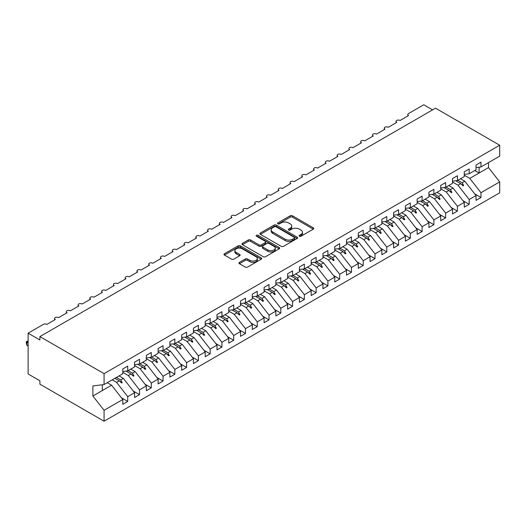 <?xml version="1.0" encoding="UTF-8"?>
<svg xmlns="http://www.w3.org/2000/svg" width="526" height="526" viewBox="0 0 526 526"><rect width="100%" height="100%" fill="white"/><g stroke="black" fill="none" stroke-linecap="round" stroke-linejoin="round"><path stroke-width="0.79" d="M299.386 236.233A1.144 0.657 0 0 0 301.003 236.233L313.286 229.145A1.637 0.947 0 0 0 313.766 228.481A1.637 0.947 0 0 0 313.286 227.811L292.482 215.798A1.637 0.947 0 0 0 290.168 215.798L277.892 222.892A1.144 0.657 0 0 0 277.557 223.359A1.144 0.657 0 0 0 277.892 223.826A1.144 0.657 0 0 0 279.51 223.826L281.094 222.906A5.227 3.018 0 0 1 288.491 222.906L290.227 223.905A5.227 3.018 0 0 1 291.759 226.042A5.227 3.018 0 0 1 290.227 228.179L288.636 229.093A1.144 0.657 0 0 0 288.301 229.56A1.144 0.657 0 0 0 288.636 230.026A1.144 0.657 0 0 0 290.253 230.026L291.845 229.112A5.227 3.018 0 0 1 299.241 229.112L300.977 230.112A5.227 3.018 0 0 1 302.509 232.249A5.227 3.018 0 0 1 300.977 234.386L299.386 235.3A1.144 0.657 0 0 0 299.051 235.766A1.144 0.657 0 0 0 299.386 236.233L299.386 235.3M239.429 262.375A1.637 0.947 0 0 0 238.955 263.046A1.637 0.947 0 0 0 239.429 263.71L245.267 267.083A1.637 0.947 0 0 0 247.582 267.083L261.218 259.206A1.637 0.947 0 0 0 261.698 258.536A1.637 0.947 0 0 0 261.218 257.871L240.415 245.859A1.637 0.947 0 0 0 238.1 245.859L224.464 253.736A1.637 0.947 0 0 0 223.984 254.4A1.637 0.947 0 0 0 224.464 255.071L231.512 259.14A1.637 0.947 0 0 0 233.827 259.14L239.665 255.767A1.637 0.947 0 0 0 240.139 255.103A1.637 0.947 0 0 0 239.665 254.433L236.167 252.414A4.372 2.525 0 0 1 234.885 250.632A4.372 2.525 0 0 1 237.588 248.298A4.372 2.525 0 0 1 242.348 248.844L256.044 256.754A4.372 2.525 0 0 1 257.326 258.536A4.372 2.525 0 0 1 254.63 260.87A4.372 2.525 0 0 1 249.863 260.324L247.582 259.009A1.637 0.947 0 0 0 245.267 259.009L239.429 262.375L239.429 263.71M476.03 167.557L480.981 166.946L499.7 156.137L499.7 145.222L435.528 108.172L39.897 336.587L39.897 339.987L28.121 333.188L43.316 324.417A2.498 1.44 180 0 1 46.847 324.417L55.322 319.525A2.498 1.44 0 0 1 54.592 318.506A2.498 1.44 0 0 1 55.21 317.559A2.498 1.44 180 0 1 58.623 317.625L67.098 312.727A2.498 1.44 0 0 1 66.368 311.708A2.498 1.44 0 0 1 66.986 310.761A2.498 1.44 180 0 1 70.399 310.827L78.874 305.928A2.498 1.44 0 0 1 78.144 304.909A2.498 1.44 0 0 1 78.762 303.962A2.498 1.44 180 0 1 82.168 304.028L90.65 299.13A2.498 1.44 0 0 1 89.913 298.11A2.498 1.44 0 0 1 90.531 297.164A2.498 1.44 180 0 1 93.944 297.229L102.425 292.331A2.498 1.44 0 0 1 101.689 291.312A2.498 1.44 0 0 1 102.307 290.365A2.498 1.44 180 0 1 105.719 290.431L114.195 285.533A2.498 1.44 0 0 1 113.465 284.513A2.498 1.44 0 0 1 114.083 283.567A2.498 1.44 180 0 1 117.495 283.632L125.97 278.734A2.498 1.44 0 0 1 125.241 277.715A2.498 1.44 0 0 1 125.859 276.768A2.498 1.44 180 0 1 129.271 276.834L137.746 271.942A2.498 1.44 0 0 1 137.016 270.916A2.498 1.44 0 0 1 137.634 269.969A2.498 1.44 180 0 1 141.04 270.035L149.522 265.143A2.498 1.44 0 0 1 148.792 264.124A2.498 1.44 0 0 1 149.41 263.171A2.498 1.44 180 0 1 152.816 263.237L161.298 258.345A2.498 1.44 0 0 1 160.561 257.326A2.498 1.44 0 0 1 161.18 256.372A2.498 1.44 180 0 1 164.592 256.438L173.074 251.546A2.498 1.44 0 0 1 172.337 250.527A2.498 1.44 0 0 1 172.955 249.574A2.498 1.44 180 0 1 176.368 249.64L184.843 244.748A2.498 1.44 0 0 1 184.113 243.729A2.498 1.44 0 0 1 184.731 242.775A2.498 1.44 180 0 1 188.144 242.841L196.619 237.949A2.498 1.44 0 0 1 195.889 236.93A2.498 1.44 0 0 1 196.507 235.977A2.498 1.44 180 0 1 199.919 236.042L208.395 231.151A2.498 1.44 0 0 1 207.665 230.132A2.498 1.44 0 0 1 208.283 229.185A2.498 1.44 180 0 1 211.689 229.251L220.17 224.352A2.498 1.44 0 0 1 219.441 223.333A2.498 1.44 0 0 1 220.059 222.386A2.498 1.44 180 0 1 223.465 222.452L231.946 217.554A2.498 1.44 0 0 1 231.21 216.534A2.498 1.44 0 0 1 231.828 215.588A2.498 1.44 180 0 1 235.24 215.653L243.716 210.755A2.498 1.44 0 0 1 242.986 209.736A2.498 1.44 0 0 1 243.604 208.789A2.498 1.44 180 0 1 247.016 208.855L255.491 203.956A2.498 1.44 0 0 1 254.762 202.937A2.498 1.44 0 0 1 255.38 201.991A2.498 1.44 180 0 1 258.792 202.056L267.267 197.158A2.498 1.44 0 0 1 266.537 196.139A2.498 1.44 0 0 1 267.155 195.192A2.498 1.44 180 0 1 270.568 195.258L279.043 190.359A2.498 1.44 0 0 1 278.313 189.34A2.498 1.44 0 0 1 278.931 188.393A2.498 1.44 180 0 1 282.337 188.459L290.819 183.567A2.498 1.44 0 0 1 290.089 182.542A2.498 1.44 0 0 1 290.7 181.595A2.498 1.44 180 0 1 294.113 181.661L302.595 176.769A2.498 1.44 0 0 1 301.858 175.75A2.498 1.44 0 0 1 302.476 174.796A2.498 1.44 180 0 1 305.889 174.862L314.364 169.97A2.498 1.44 0 0 1 313.634 168.951A2.498 1.44 0 0 1 314.252 167.998A2.498 1.44 180 0 1 317.665 168.064L326.14 163.172A2.498 1.44 0 0 1 325.41 162.153A2.498 1.44 0 0 1 326.028 161.199A2.498 1.44 180 0 1 329.44 161.265L337.916 156.373A2.498 1.44 0 0 1 337.186 155.354A2.498 1.44 0 0 1 337.804 154.401A2.498 1.44 180 0 1 341.216 154.466L349.691 149.575A2.498 1.44 0 0 1 348.962 148.556A2.498 1.44 0 0 1 349.58 147.602A2.498 1.44 180 0 1 352.985 147.668L361.467 142.776A2.498 1.44 0 0 1 360.731 141.757A2.498 1.44 0 0 1 361.349 140.81A2.498 1.44 180 0 1 364.761 140.876L373.243 135.978A2.498 1.44 0 0 1 372.507 134.958A2.498 1.44 0 0 1 373.125 134.012A2.498 1.44 180 0 1 376.537 134.077L385.012 129.179A2.498 1.44 0 0 1 384.282 128.16A2.498 1.44 0 0 1 384.9 127.213A2.498 1.44 180 0 1 388.313 127.279L396.788 122.38A2.498 1.44 0 0 1 396.058 121.361A2.498 1.44 0 0 1 396.676 120.415A2.498 1.44 180 0 1 400.089 120.48L408.564 115.582A2.498 1.44 0 0 1 407.834 114.563A2.498 1.44 0 0 1 408.564 113.544L423.752 104.773L432.582 109.875M499.7 145.222L104.069 373.638L39.897 336.587M281.213 246.326A1.637 0.947 0 0 0 283.527 246.326L297.164 238.456A1.637 0.947 0 0 0 297.644 237.785A1.637 0.947 0 0 0 297.164 237.121L276.36 225.108A1.637 0.947 0 0 0 274.046 225.108L260.409 232.985A1.637 0.947 0 0 0 259.929 233.649A1.637 0.947 0 0 0 260.409 234.32L281.213 246.326M256.879 236.483A1.144 0.657 0 0 1 258.042 236.641L279.168 248.844L265.551 256.701A1.637 0.947 0 0 1 263.243 256.701L242.44 244.695L242.44 243.36A1.637 0.947 0 0 0 241.96 244.025A1.637 0.947 0 0 0 242.44 244.695M242.44 243.36L248.272 239.987A1.637 0.947 0 0 1 250.586 239.987L259.022 244.86A1.637 0.947 0 0 0 261.337 244.86L265.203 242.624A1.637 0.947 0 0 0 265.683 241.96A1.637 0.947 0 0 0 265.203 241.289L256.418 236.22A1.144 0.657 0 0 1 256.09 235.753A1.144 0.657 0 0 1 256.793 235.142A1.144 0.657 0 0 1 258.042 235.286L279.188 247.496A1.637 0.947 0 0 1 279.668 248.16A1.637 0.947 0 0 1 279.188 248.831L279.188 247.496M104.069 373.638L104.069 384.552L122.795 373.743L122.795 368.95L127.739 366.089L127.739 370.883L122.795 371.501M121.486 397.834L127.739 401.443L127.739 396.65L134.571 392.705L123.38 378.398L119.054 375.899M112.222 379.844L116.555 382.343L127.739 396.65M127.739 370.883L134.571 366.944L134.571 362.151L139.515 359.291L139.515 364.084L134.571 364.702M133.262 391.035L139.515 394.645L139.515 389.851L146.34 385.906L135.156 371.599L130.829 369.101M122.795 372.349L128.324 375.544L139.515 389.851M139.515 364.084L146.34 360.146L146.34 355.352L151.291 352.499L151.291 357.285L146.34 357.904M145.038 384.236L151.291 387.846L151.291 383.053L158.116 379.108L146.932 364.801L142.605 362.302M134.571 365.55L140.1 368.746L151.291 383.053M151.291 357.285L158.116 353.347L158.116 348.554L163.06 345.7L163.06 350.494L158.116 351.105M156.807 377.438L163.06 381.048L163.06 376.254L169.891 372.316L158.707 358.002L154.381 355.504M146.34 358.752L151.876 361.947L163.06 376.254M163.06 350.494L169.891 346.549L169.891 341.755L174.836 338.902L174.836 343.695L169.891 344.306M168.583 370.639L174.836 374.249L174.836 369.456L181.667 365.517L170.483 351.204L166.15 348.705M158.116 351.953L163.652 355.149L174.836 369.456M174.836 343.695L181.667 339.75L181.667 334.957L186.612 332.103L186.612 336.896L181.667 337.508M180.359 363.841L186.612 367.45L186.612 362.657L193.443 358.719L182.252 344.405L177.926 341.907M169.891 345.155L175.428 348.35L186.612 362.657M186.612 336.896L193.443 332.951L193.443 328.158L198.387 325.305L198.387 330.098L193.443 330.716M192.135 357.042L198.387 360.652L198.387 355.859L205.212 351.92L194.028 337.607L189.702 335.108M181.667 338.356L187.203 341.552L198.387 355.859M198.387 330.098L205.212 326.153L205.212 321.36L210.163 318.506L210.163 323.299L205.212 323.917M203.91 350.244L210.163 353.853L210.163 349.06L216.988 345.122L205.804 330.808L201.478 328.309M193.443 331.558L198.973 334.753L210.163 349.06M210.163 323.299L216.988 319.354L216.988 314.561L221.933 311.708L221.933 316.501L216.988 317.119M215.68 343.445L221.933 347.055L221.933 342.268L228.764 338.323L217.58 324.009L213.254 321.511M205.212 324.759L210.748 327.954L221.933 342.268M221.933 316.501L228.764 312.556L228.764 307.763L233.708 304.909L233.708 309.702L228.764 310.32M227.456 336.653L233.708 340.263L233.708 335.47L240.54 331.525L229.356 317.217L225.029 314.719M216.988 317.96L222.524 321.156L233.708 335.47M233.708 309.702L240.54 305.757L240.54 300.964L245.484 298.11L245.484 302.904L240.54 303.522M239.231 329.855L245.484 333.464L245.484 328.671L252.316 324.726L241.125 310.419L236.799 307.92M228.764 311.162L234.3 314.357L245.484 328.671M245.484 302.904L252.316 298.959L252.316 294.165L257.26 291.312L257.26 296.105L252.316 296.723M251.007 323.056L257.26 326.666L257.26 321.873L264.091 317.928L252.901 303.62L248.574 301.122M240.54 304.363L246.076 307.559L257.26 321.873M257.26 296.105L264.091 292.16L264.091 287.374L269.036 284.513L269.036 289.307L264.091 289.925M262.783 316.257L269.036 319.867L269.036 315.074L275.861 311.129L264.677 296.822L260.35 294.323M252.316 297.571L257.845 300.76L269.036 315.074M269.036 289.307L275.861 285.368L275.861 280.575L280.812 277.715L280.812 282.508L275.861 283.126M274.559 309.459L280.812 313.069L280.812 308.275L287.637 304.33L276.452 290.023L272.126 287.525M264.091 290.773L269.621 293.968L280.812 308.275M280.812 282.508L287.637 278.57L287.637 273.776L292.581 270.916L292.581 275.709L287.637 276.328M286.328 302.66L292.581 306.27L292.581 301.477L299.412 297.532L288.228 283.225L283.902 280.726M275.861 283.974L281.397 287.17L292.581 301.477M292.581 275.709L299.412 271.771L299.412 266.978L304.357 264.124L304.357 268.911L299.412 269.529M298.104 295.862L304.357 299.472L304.357 294.678L311.188 290.733L300.004 276.426L295.671 273.928M287.637 277.176L293.173 280.371L304.357 294.678M304.357 268.911L311.188 264.972L311.188 260.179L316.133 257.326L316.133 262.119L311.188 262.73M309.88 289.063L316.133 292.673L316.133 287.88L322.964 283.941L311.773 269.628L307.447 267.129M299.412 270.377L304.948 273.573L316.133 287.88M316.133 262.119L322.964 258.174L322.964 253.381L327.908 250.527L327.908 255.32L322.964 255.932M321.656 282.265L327.908 285.874L327.908 281.081L334.74 277.143L323.549 262.829L319.223 260.331M311.188 263.579L316.724 266.774L327.908 281.081M327.908 255.32L334.74 251.375L334.74 246.582L339.684 243.729L339.684 248.522L334.74 249.133M333.431 275.466L339.684 279.076L339.684 274.283L346.509 270.344L335.325 256.03L330.999 253.532M322.964 256.78L328.494 259.975L339.684 274.283M339.684 248.522L346.509 244.577L346.509 239.784L351.46 236.93L351.46 241.723L346.509 242.341M345.207 268.668L351.46 272.277L351.46 267.484L358.285 263.546L347.101 249.232L342.774 246.733M334.74 249.981L340.269 253.177L351.46 267.484M351.46 241.723L358.285 237.778L358.285 232.985L363.229 230.132L363.229 234.925L358.285 235.543M356.976 261.869L363.229 265.479L363.229 260.686L370.061 256.747L358.877 242.433L354.55 239.935M346.509 243.183L352.045 246.378L363.229 260.686M363.229 234.925L370.061 230.98L370.061 226.187L375.005 223.333L375.005 228.126L370.061 228.744M368.752 255.071L375.005 258.68L375.005 253.894L381.837 249.949L370.652 235.635L366.32 233.136M358.285 236.384L363.821 239.58L375.005 253.894M375.005 228.126L381.837 224.181L381.837 219.388L386.781 216.534L386.781 221.328L381.837 221.946M380.528 248.279L386.781 251.888L386.781 247.095L393.612 243.15L382.422 228.843L378.095 226.344M370.061 229.586L375.597 232.781L386.781 247.095M386.781 221.328L393.612 217.383L393.612 212.589L398.557 209.736L398.557 214.529L393.612 215.147M392.304 241.48L398.557 245.09L398.557 240.297L405.382 236.352L394.198 222.044L389.871 219.546M381.837 222.787L387.373 225.983L398.557 240.297M398.557 214.529L405.382 210.584L405.382 205.791L410.333 202.937L410.333 207.731L405.382 208.349M404.08 234.681L410.333 238.291L410.333 233.498L417.157 229.553L405.973 215.246L401.647 212.747M393.612 215.989L399.142 219.184L410.333 233.498M410.333 207.731L417.157 203.786L417.157 198.999L422.102 196.139L422.102 200.932L417.157 201.55M415.849 227.883L422.102 231.493L422.102 226.699L428.933 222.754L417.749 208.447L413.423 205.949M405.382 209.197L410.918 212.386L422.102 226.699M422.102 200.932L428.933 196.994L428.933 192.2L433.878 189.34L433.878 194.133L428.933 194.751M427.625 221.084L433.878 224.694L433.878 219.901L440.709 215.956L429.525 201.649L425.199 199.15M417.157 202.398L422.694 205.594L433.878 219.901M433.878 194.133L440.709 190.195L440.709 185.402L445.653 182.542L445.653 187.335L440.709 187.953M439.401 214.286L445.653 217.895L445.653 213.102L452.485 209.157L441.301 194.85L436.968 192.352M428.933 195.6L434.469 198.795L445.653 213.102M445.653 187.335L452.485 183.396L452.485 178.603L457.429 175.75L457.429 180.536L452.485 181.154M451.177 207.487L457.429 211.097L457.429 206.304L464.261 202.359L453.07 188.052L448.744 185.553M440.709 188.801L446.245 191.997L457.429 206.304M457.429 180.536L464.261 176.598L464.261 171.805L469.205 168.951L469.205 173.744L464.261 174.356M462.952 200.689L469.205 204.298L469.205 199.505L476.03 195.567L476.03 200.353L480.981 197.5L480.981 192.707L499.7 181.897L499.7 192.812L104.069 421.227L39.897 384.177L39.897 380.778L28.121 373.979L28.121 333.188M452.485 182.003L458.014 185.198L469.205 199.505M480.981 166.946L480.981 162.153L476.03 165.006L476.03 169.799L469.205 173.744M474.728 193.89L480.981 197.5M464.261 175.204L469.79 178.399L480.981 192.707M104.069 384.552L92.885 385.939L92.885 396.006L111.604 385.196L107.278 382.698M111.604 385.196L122.795 399.504L122.795 404.297L127.739 401.443M139.515 394.645L134.571 397.498L134.571 392.705M151.291 387.846L146.34 390.7L146.34 385.906M163.06 381.048L158.116 383.901L158.116 379.108M174.836 374.249L169.891 377.103L169.891 372.316M186.612 367.45L181.667 370.311L181.667 365.517M198.387 360.652L193.443 363.512L193.443 358.719M210.163 353.853L205.212 356.713L205.212 351.92M221.933 347.055L216.988 349.915L216.988 345.122M233.708 340.263L228.764 343.116L228.764 338.323M245.484 333.464L240.54 336.318L240.54 331.525M257.26 326.666L252.316 329.519L252.316 324.726M269.036 319.867L264.091 322.721L264.091 317.928M280.812 313.069L275.861 315.922L275.861 311.129M292.581 306.27L287.637 309.124L287.637 304.33M304.357 299.472L299.412 302.325L299.412 297.532M316.133 292.673L311.188 295.527L311.188 290.733M327.908 285.874L322.964 288.728L322.964 283.941M339.684 279.076L334.74 281.936L334.74 277.143M351.46 272.277L346.509 275.137L346.509 270.344M363.229 265.479L358.285 268.339L358.285 263.546M375.005 258.68L370.061 261.54L370.061 256.747M386.781 251.888L381.837 254.742L381.837 249.949M398.557 245.09L393.612 247.943L393.612 243.15M410.333 238.291L405.382 241.145L405.382 236.352M422.102 231.493L417.157 234.346L417.157 229.553M433.878 224.694L428.933 227.548L428.933 222.754M445.653 217.895L440.709 220.749L440.709 215.956M457.429 211.097L452.485 213.95L452.485 209.157M469.205 204.298L464.261 207.152L464.261 202.359M92.885 396.006L104.069 410.313L122.795 399.504M104.069 410.313L104.069 421.227M116.555 382.343L119.244 380.785L121.611 383.013L122.196 382.678L120.691 379.95L123.38 378.398M116.364 377.451L120.691 379.95M114.918 378.286L119.244 380.785M128.324 375.544L131.02 373.986L133.387 376.215L133.972 375.88L132.467 373.151L135.156 371.599M128.14 370.652L132.467 373.151M126.016 371.1L131.02 373.986M140.1 368.746L142.796 367.187L145.156 369.423L145.748 369.081L144.242 366.352L146.932 364.801M139.909 363.854L144.242 366.352M137.792 364.301L142.796 367.187M151.876 361.947L154.565 360.389L156.932 362.624L157.524 362.282L156.012 359.554L158.707 358.002M151.685 357.055L156.012 359.554M149.568 357.502L154.565 360.389M163.652 355.149L166.341 353.59L168.708 355.826L169.3 355.484L167.787 352.762L170.483 351.204M163.461 350.263L167.787 352.762M161.337 350.704L166.341 353.59M175.428 348.35L178.117 346.798L180.484 349.027L181.069 348.685L179.563 345.963L182.252 344.405M175.237 343.465L179.563 345.963M173.113 343.905L178.117 346.798M187.203 341.552L189.893 340L192.26 342.229L192.845 341.887L191.339 339.165L194.028 337.607M187.013 336.666L191.339 339.165M184.889 337.107L189.893 340M198.973 334.753L201.668 333.201L204.035 335.43L204.621 335.088L203.115 332.366L205.804 330.808M198.782 329.868L203.115 332.366M196.665 330.308L201.668 333.201M210.748 327.954L213.444 326.403L215.805 328.632L216.396 328.29L214.884 325.568L217.58 324.009M210.558 323.069L214.884 325.568M208.441 323.516L213.444 326.403M222.524 321.156L225.213 319.604L227.58 321.833L228.172 321.491L226.66 318.769L229.356 317.217M222.334 316.271L226.66 318.769M220.216 316.718L225.213 319.604M234.3 314.357L236.989 312.806L239.356 315.035L239.948 314.693L238.436 311.971L241.125 310.419M234.109 309.472L238.436 311.971M231.986 309.919L236.989 312.806M246.076 307.559L248.765 306.007L251.132 308.236L251.717 307.901L250.212 305.172L252.901 303.62M245.885 302.674L250.212 305.172M243.762 303.121L248.765 306.007M257.845 300.76L260.541 299.209L262.908 301.437L263.493 301.102L261.987 298.373L264.677 296.822M257.661 295.875L261.987 298.373M255.537 296.322L260.541 299.209M269.621 293.968L272.317 292.41L274.677 294.639L275.269 294.304L273.763 291.575L276.452 290.023M269.43 289.076L273.763 291.575M267.313 289.524L272.317 292.41M281.397 287.17L284.093 285.611L286.453 287.84L287.045 287.505L285.533 284.776L288.228 283.225M281.206 282.278L285.533 284.776M279.089 282.725L284.093 285.611M293.173 280.371L295.862 278.813L298.229 281.048L298.821 280.706L297.308 277.978L300.004 276.426M292.982 275.479L297.308 277.978M290.858 275.926L295.862 278.813M304.948 273.573L307.638 272.014L310.005 274.25L310.59 273.908L309.084 271.179L311.773 269.628M304.758 268.681L309.084 271.179M302.634 269.128L307.638 272.014M316.724 266.774L319.413 265.216L321.78 267.451L322.366 267.109L320.86 264.387L323.549 262.829M316.534 261.889L320.86 264.387M314.41 262.329L319.413 265.216M328.494 259.975L331.189 258.424L333.556 260.653L334.141 260.311L332.636 257.589L335.325 256.03M328.309 255.09L332.636 257.589M326.186 255.531L331.189 258.424M340.269 253.177L342.965 251.625L345.326 253.854L345.917 253.512L344.412 250.79L347.101 249.232M340.079 248.292L344.412 250.79M337.962 248.732L342.965 251.625M352.045 246.378L354.734 244.827L357.101 247.056L357.693 246.714L356.181 243.992L358.877 242.433M351.855 241.493L356.181 243.992M349.737 241.934L354.734 244.827M363.821 239.58L366.51 238.028L368.877 240.257L369.469 239.915L367.957 237.193L370.652 235.635M363.63 234.695L367.957 237.193M361.507 235.142L366.51 238.028M375.597 232.781L378.286 231.23L380.653 233.459L381.238 233.117L379.733 230.395L382.422 228.843M375.406 227.896L379.733 230.395M373.282 228.343L378.286 231.23M387.373 225.983L390.062 224.431L392.429 226.66L393.014 226.318L391.508 223.596L394.198 222.044M387.182 221.098L391.508 223.596M385.058 221.545L390.062 224.431M399.142 219.184L401.838 217.632L404.205 219.861L404.79 219.526L403.284 216.797L405.973 215.246M398.951 214.299L403.284 216.797M396.834 214.746L401.838 217.632M410.918 212.386L413.614 210.834L415.974 213.063L416.566 212.728L415.053 209.999L417.749 208.447M410.727 207.5L415.053 209.999M408.61 207.948L413.614 210.834M422.694 205.594L425.383 204.035L427.75 206.264L428.342 205.929L426.829 203.2L429.525 201.649M422.503 200.702L426.829 203.2M420.386 201.149L425.383 204.035M434.469 198.795L437.159 197.237L439.526 199.466L440.117 199.13L438.605 196.402L441.301 194.85M434.279 193.903L438.605 196.402M432.155 194.35L437.159 197.237M446.245 191.997L448.934 190.438L451.301 192.674L451.887 192.332L450.381 189.603L453.07 188.052M446.055 187.105L450.381 189.603M443.931 187.552L448.934 190.438M458.014 185.198L460.71 183.64L463.077 185.875L463.662 185.533L462.157 182.805L464.846 181.253L476.03 195.567M457.83 180.306L462.157 182.805M464.846 181.253L460.52 178.755M455.707 180.753L460.71 183.64M469.79 178.399L488.516 167.59L499.7 181.897M474.768 170.529L479.094 173.028L479.094 167.176M488.516 162.593L488.516 167.59M102.307 390.568L102.307 384.769M461.217 184.12L463.662 185.533M449.441 190.918L451.887 192.332M437.665 197.717L440.117 199.13M425.889 204.515L428.342 205.929M414.12 211.314L416.566 212.728M402.344 218.112L404.79 219.526M390.568 224.904L393.014 226.318M378.792 231.703L381.238 233.117M367.017 238.502L369.469 239.915M355.241 245.3L357.693 246.714M343.471 252.099L345.917 253.512M331.696 258.897L334.141 260.311M319.92 265.696L322.366 267.109M308.144 272.494L310.59 273.908M296.368 279.293L298.821 280.706M284.592 286.091L287.045 287.505M272.823 292.89L275.269 294.304M261.047 299.688L263.493 301.102M249.271 306.487L251.717 307.901M237.496 313.279L239.948 314.693M225.72 320.078L228.172 321.491M213.95 326.876L216.396 328.29M202.175 333.675L204.621 335.088M190.399 340.473L192.845 341.887M178.623 347.272L181.069 348.685M166.847 354.07L169.3 355.484M155.071 360.869L157.524 362.282M143.302 367.667L145.748 369.081M131.526 374.466L133.972 375.88M119.75 381.265L122.196 382.678M299.846 236.398L300.977 235.74A5.227 3.018 0 0 0 302.509 233.61L302.509 232.249M291.759 226.042L291.759 227.403A5.227 3.018 0 0 1 290.227 229.54L289.096 230.191M313.266 229.158L292.482 217.159A1.637 0.947 0 0 0 290.168 217.159L278.346 223.984M297.137 238.469L276.36 226.469A1.637 0.947 0 0 0 274.046 226.469L260.429 234.326M294.271 238.252A1.144 0.657 0 0 0 294.606 237.785A1.144 0.657 0 0 0 294.271 237.318L276.012 226.778A1.144 0.657 0 0 0 274.394 226.778L272.718 227.745A5.227 3.018 0 0 0 271.186 229.882A5.227 3.018 0 0 0 272.718 232.012L285.197 239.218A5.227 3.018 0 0 0 292.594 239.218L294.271 238.252L294.271 239.613A1.144 0.657 0 0 0 294.606 239.146L294.606 237.785M271.186 229.882L271.186 231.236A5.227 3.018 0 0 0 272.718 233.373L272.718 232.012M294.271 239.613L292.594 240.579A5.227 3.018 0 0 1 285.197 240.579L272.718 233.373M242.46 244.708L248.272 241.349L248.272 239.987M265.683 241.96L265.683 243.314A1.637 0.947 0 0 1 265.203 243.985L261.337 246.221A1.637 0.947 0 0 1 259.022 246.221L250.586 241.349A1.637 0.947 0 0 0 248.272 241.349M267.78 249.916A4.372 2.525 0 0 0 272.54 250.461A4.372 2.525 0 0 0 275.243 248.127A4.372 2.525 0 0 0 273.961 246.346L269.134 243.558A1.637 0.947 0 0 0 266.827 243.558L262.954 245.793A1.637 0.947 0 0 0 262.474 246.464A1.637 0.947 0 0 0 262.954 247.128L267.78 249.916L267.78 251.277A4.372 2.525 0 0 0 272.54 251.822A4.372 2.525 0 0 0 275.243 249.488L275.243 248.127M262.474 246.464L262.474 247.818A1.637 0.947 0 0 0 262.954 248.489L262.954 247.128M267.78 251.277L262.954 248.489M257.326 258.536L257.326 259.897A4.372 2.525 0 0 1 254.63 262.231A4.372 2.525 0 0 1 249.863 261.685L247.582 260.363A1.637 0.947 0 0 0 245.267 260.363L239.455 263.723M234.885 250.632L234.885 251.993A4.372 2.525 0 0 0 236.167 253.775L236.167 252.414M239.639 255.781L236.167 253.775M261.198 259.219L240.415 247.22A1.637 0.947 0 0 0 238.1 247.22L224.484 255.084L224.464 253.736M28.121 341.348L26.944 342.025L28.121 342.709M26.944 345.424L26.3 343.011L26.3 341.657L26.944 342.025L26.944 345.424L28.121 346.108M26.3 341.657L28.121 340.802M300.977 235.74L300.977 234.386M288.636 230.026L288.636 229.093M290.227 229.54L290.227 228.179M277.892 223.826L277.892 222.892M290.168 217.159L290.168 215.798M292.482 217.159L292.482 215.798M313.286 229.145L313.286 227.811M260.409 234.32L260.409 232.985M274.046 226.469L274.046 225.108M276.36 226.469L276.36 225.108M297.164 238.456L297.164 237.121M285.197 240.579L285.197 239.218M292.594 240.579L292.594 239.218M250.586 241.349L250.586 239.987M259.022 246.221L259.022 244.86M261.337 246.221L261.337 244.86M265.203 243.985L265.203 242.624M258.042 236.641L258.042 235.286M245.267 260.363L245.267 259.009M247.582 260.363L247.582 259.009M249.863 261.685L249.863 260.324M239.665 255.767L239.665 254.433M238.1 247.22L238.1 245.859M240.415 247.22L240.415 245.859M261.218 259.206L261.218 257.871M407.834 116.009L407.834 114.563M396.058 122.801L396.058 121.361M384.282 129.6L384.282 128.16M372.507 136.398L372.507 134.958M360.731 143.197L360.731 141.757M348.962 149.995L348.962 148.556M337.186 156.794L337.186 155.354M325.41 163.593L325.41 162.153M313.634 170.391L313.634 168.951M301.858 177.19L301.858 175.75M290.089 183.988L290.089 182.542M278.313 190.787L278.313 189.34M266.537 197.585L266.537 196.139M254.762 204.384L254.762 202.937M242.986 211.176L242.986 209.736M231.21 217.974L231.21 216.534M219.441 224.773L219.441 223.333M207.665 231.571L207.665 230.132M195.889 238.37L195.889 236.93M184.113 245.169L184.113 243.729M172.337 251.967L172.337 250.527M160.561 258.766L160.561 257.326M148.792 265.564L148.792 264.124M137.016 272.363L137.016 270.916M125.241 279.161L125.241 277.715M113.465 285.96L113.465 284.513M101.689 292.758L101.689 291.312M89.913 299.55L89.913 298.11M78.144 306.349L78.144 304.909M66.368 313.148L66.368 311.708M54.592 319.946L54.592 318.506"/></g></svg>
